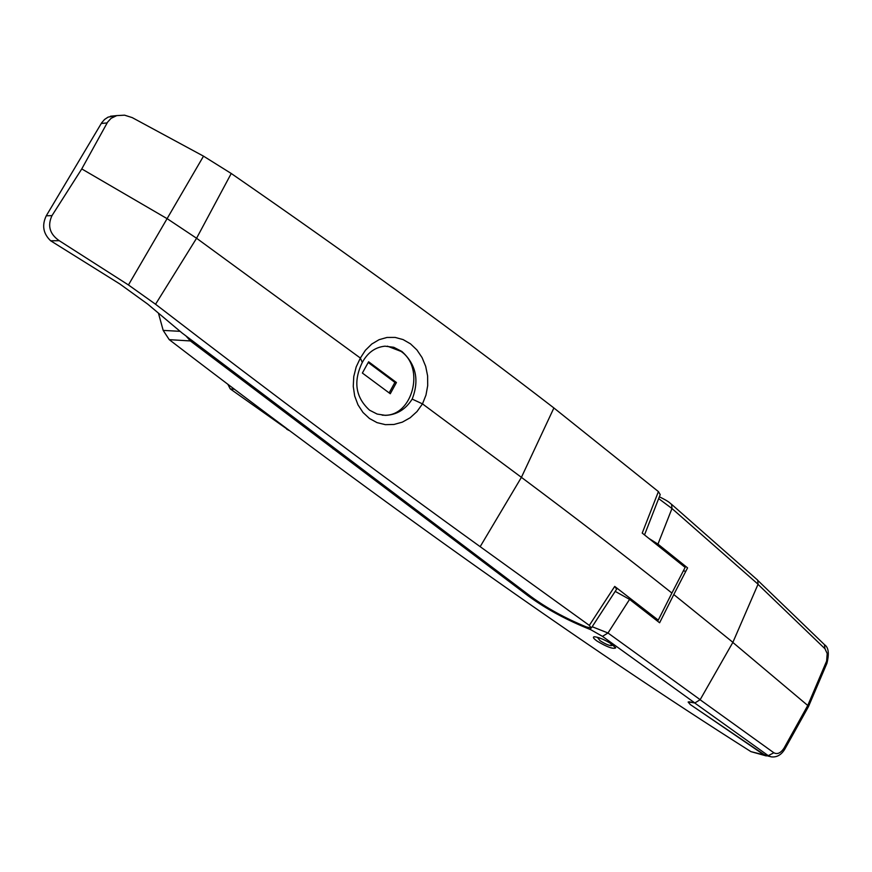 <?xml version="1.0" encoding="UTF-8"?>
<svg xmlns="http://www.w3.org/2000/svg" width="872" height="872" viewBox="0 0 872 872"><rect width="100%" height="100%" fill="white"/><g stroke="black" fill="none" stroke-linecap="round" stroke-linejoin="round"><path stroke-width="1.31" d="M597.2 641.171C593.516 638.566 592.524 637.083 594.224 636.745C598.693 637.149 604.558 639.623 611.817 644.168L615.61 647.951C612.994 649.193 606.858 646.937 597.2 641.171M688.139 702.058L690.253 704.511L764.079 754.901L768.941 756.307M766.314 755.937L750.956 751.642L764.079 754.901M615.251 591.401L629.573 599.391L607.991 632.996L700.162 699.682L694.864 702.974L602.465 636.353L590.617 629.628C567.029 620.264 546.308 609.081 528.454 596.077L190.369 340.941L169.244 339.655C388.367 507.515 582.267 644.844 750.956 751.642M169.244 339.655L163.184 330.401L180.079 331.327M158.442 313.157L163.184 330.401M658.742 498.664L671.974 508.529L671.593 504.343L757.703 580.174L758.062 584.218L671.974 508.529L657.957 544.117L649.106 538.547M700.162 699.682L732.894 642.326L758.062 584.218M694.864 702.974L689.142 701.786M770.281 756.634L764.221 754.662L690.243 704.522L688.259 701.938L694.646 702.93L768.254 755.653L771.055 756.831C776.679 757.572 781.258 755.01 784.811 749.146L784.015 748.165L807.755 705.481L732.84 642.435M629.573 599.391L659.614 622.761L673.794 594.551L732.894 642.326M657.957 544.117L687.572 567.879L673.794 594.551M685.806 571.28L683.365 570.866M592.197 626.728L607.991 632.996L602.465 636.353M191.655 340.353L190.369 340.941L186.118 336.102M590.617 629.628L590.344 628.113M382.165 415.159L384.203 415.236C412.467 416.565 425.285 367.831 401.087 351.427L387.375 346.162M401.905 351.481L393.752 347.274L384.999 346.184C375.254 347.154 367.69 352.571 362.294 362.436C353.084 381.456 355.514 397.381 369.586 410.2L377.14 414.058L385.5 415.366C396.749 414.854 405.633 409.437 412.173 399.093C419.497 380.279 416.075 364.398 401.905 351.481M59.252 240.705L50.652 240.781L119.889 284.01L147.728 304.121L182.117 333.028L531.244 596.775C546.951 608.253 565.35 618.313 586.431 626.968L591.314 628.014L589.319 625.388L480.167 546.668L521.412 477.344L553.894 407.965C457.615 333.714 350.064 255.55 231.244 173.484L203.514 156.153L132.217 117.611L124.598 115.18L116.75 115.605L111.115 118.309L107.583 122.156L81.761 168.917L51.982 215.635C47.295 225.75 49.726 234.11 59.252 240.705L128.446 284.959L203.514 156.153M128.446 284.959L155.554 304.252C272.304 394.09 380.508 474.902 480.167 546.668M412.173 399.093L422.484 403.878L416.99 411.562L410.167 417.753L402.33 422.146L393.937 424.479L385.37 424.653L377.053 422.637L369.488 418.516L362.992 412.456L357.989 404.837L354.675 395.975L353.258 386.383L353.77 376.53L356.19 366.916L360.365 358.054L365.412 350.272L371.755 344.037L379.102 339.688L387.015 337.453L395.158 337.42L403.126 339.6L410.483 343.841L416.936 349.966L422.081 357.607L425.7 366.404L427.607 375.887L427.705 385.598L425.972 395.103L422.484 403.878L521.412 477.344C575.967 518.077 626.14 556.641 671.898 593.047L685.141 567.399L642.217 533.086L658.404 491.59L660.213 494.588L644.528 534.907M155.554 304.252L196.571 238.252L360.365 358.054L362.294 362.436M553.894 407.965L658.404 491.59M657.423 621.049L658.262 620.134L614.716 586.409L616.613 589.199L591.499 627.753M658.262 620.134L671.898 593.047M231.244 173.484L196.571 238.252L167.468 218.872L81.761 168.917M50.652 240.781L50.609 240.748C43.175 233.587 41.725 225.259 46.271 215.787L101.73 122.723L104.575 119.453L108.095 117.121L115.638 115.714M589.319 625.388L614.716 586.409M700.118 699.758L773.856 752.776C777.355 754.618 780.745 753.081 784.015 748.165M784.865 749.048L808.431 706.691L807.755 705.481L826.623 661.063L827.201 653.564L824.977 648.757L758.008 584.349M773.856 752.776L768.254 755.653L764.221 754.662M826.264 662.066L826.841 663.483L808.518 706.505M824.977 648.757L824.422 644.604L758.193 580.796M610.422 643.264L611.97 645.553C609.495 645.814 605.539 644.201 600.1 640.724L597.832 637.879L599.162 637.792M396.433 382.525L368.616 361.771L362.37 373.042L390.275 393.741L396.433 382.525L394.907 382.405L368.213 362.49M389.141 392.901L394.907 382.405M234.154 389.261L230.252 388.901L287.215 429.188M288.828 430.387L286.637 429.122M230.252 388.901L228.028 384.607M528.454 596.077L529.925 595.783M504.332 577.82L505.804 577.515M333.104 448.938L334.423 448.459M46.271 215.787L51.982 215.635M107.147 122.919L101.261 123.475M671.593 504.343C669.325 502.861 670.503 502.305 659.417 496.811M615.61 647.951L615.403 647.362M385.5 415.366L384.203 415.236M110.439 116.238L116.75 115.605M826.95 663.221C829.327 653.51 828.542 647.362 824.607 644.789M612.111 645.269L612.449 644.615"/></g></svg>
